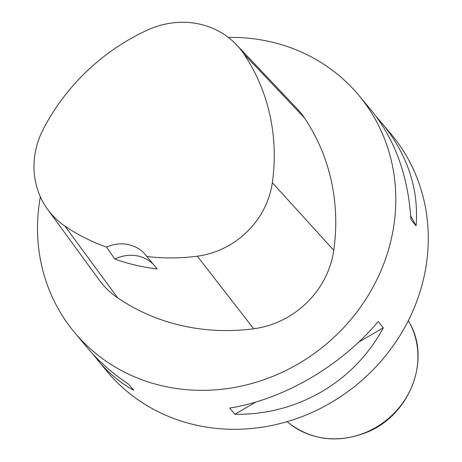 <?xml version="1.0" encoding="UTF-8"?>
<svg xmlns="http://www.w3.org/2000/svg" width="462" height="462" viewBox="0 0 462 462"><rect width="100%" height="100%" fill="white"/><g stroke="black" fill="none" stroke-linecap="round" stroke-linejoin="round"><path stroke-width="0.69" d="M376.166 116.505L391.32 134.355A185.083 170.241 140.2 0 1 358.108 383.627A185.083 170.241 140.2 0 1 106.936 371.315L92.573 353.748M228.344 37.422A185.083 170.241 140.2 0 1 358.853 95.391A185.083 170.241 140.2 0 1 325.646 344.664A185.083 170.241 140.2 0 1 74.474 332.357A185.083 170.241 140.2 0 1 40.373 196.818M381.785 122.915C407.513 154.487 418.947 188.779 416.089 225.797L410.926 219.6C408.165 175.837 394.97 139.432 371.338 110.378L358.853 95.391M74.474 332.357L86.954 347.337C98.55 361.203 112.405 373.452 128.528 384.095L133.691 390.292C120.103 382.692 108.004 372.551 97.407 359.875M234.869 414.264L229.706 408.062C283.633 399.416 340.892 366.06 378.187 321.575L383.35 327.772C354.221 382.057 296.962 415.407 234.869 414.264L255.89 402.021M114.847 259.078L106.526 247.089A205.913 189.403 140.2 0 1 64.905 226.08A82.525 75.907 140.2 0 1 47.719 209.459A82.525 75.907 140.2 0 1 43.376 128.962A205.913 189.403 140.2 0 1 147.216 30.174A82.525 75.907 140.2 0 1 236.521 44.791A82.525 75.907 140.2 0 1 243.745 53.8A205.913 189.403 140.2 0 1 272.32 182.698A82.525 75.907 140.2 0 1 197.32 256.185A205.913 189.403 140.2 0 1 146.893 256.502L157.109 268.93A206.866 190.28 -39.8 0 1 114.847 259.078A35.256 32.427 140.2 0 1 153.274 264.258M236.521 44.791L296.702 108.27A88.132 81.069 140.2 0 1 304.423 117.891A211.521 194.566 140.2 0 1 333.772 250.3A88.132 81.069 140.2 0 1 253.678 328.782A211.521 194.566 140.2 0 1 117.654 297.857A88.132 81.069 140.2 0 1 99.295 280.111L47.719 209.459M106.526 247.089A35.256 32.427 140.2 0 1 145.645 254.897A35.256 32.427 140.2 0 1 146.893 256.502M416.089 225.797L410.695 215.858M358.731 342.117L383.35 327.772M243.745 53.8L304.423 117.891M272.32 182.698L333.772 250.3M197.32 256.185L253.678 328.782M64.905 226.08L117.654 297.857M287.064 421.662L289.281 423.429A79.753 73.354 -39.8 0 0 387.699 419.132A79.753 73.354 -39.8 0 0 409.678 323.105L408.339 320.611M289.281 423.429C312.3 440.378 337.97 443.41 366.297 432.519C409.193 415.91 431.335 360.649 409.678 323.105"/></g></svg>
